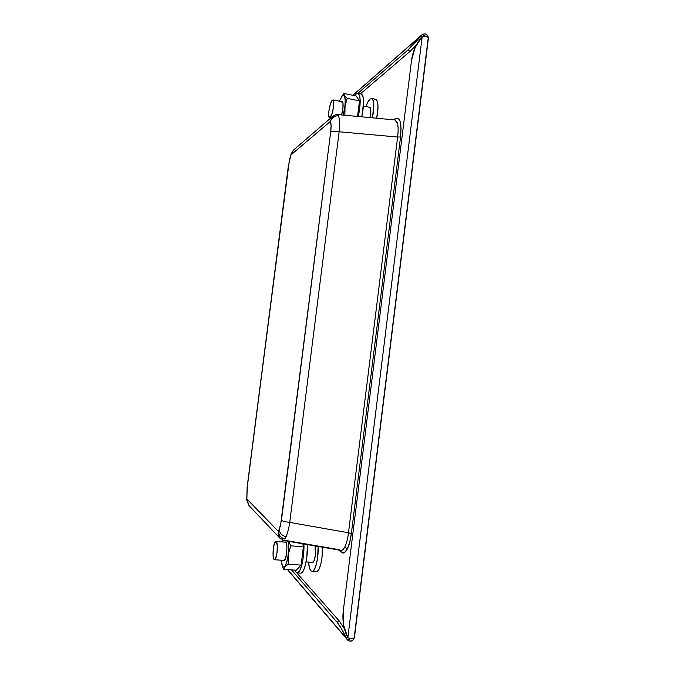 <?xml version="1.0" encoding="UTF-8"?>
<svg xmlns="http://www.w3.org/2000/svg" width="675" height="675" viewBox="0 0 675 675"><rect width="100%" height="100%" fill="white"/><g stroke="black" fill="none" stroke-linecap="round" stroke-linejoin="round"><path stroke-width="1.01" d="M340.732 550.353C342.124 550.597 343.491 549.458 344.832 546.936C346.537 543.552 347.752 538.827 348.486 532.778L351.363 533.486C350.485 540.202 349.093 545.451 347.186 549.214L344.832 546.936C346.537 543.544 347.752 538.827 348.486 532.778L289.735 522.391C285.474 521.91 282.715 521.227 281.45 520.332L279.222 529.883C279.796 533.436 282.091 535.714 286.099 536.709C287.575 533.242 288.79 528.474 289.735 522.391L339.137 131.768L397.617 137.042L348.486 532.778L289.735 522.391L339.137 131.768C334.96 131.153 332.142 131.254 330.674 132.081L280.496 525.758L278.404 531.428L246.873 499.002L247.21 487.569L288.453 166.033L290.343 156.305L291.009 154.845L330.421 121.416L331.079 125.516L330.674 132.081L281.45 520.332C282.715 521.227 285.474 521.91 289.735 522.391C288.79 528.474 287.575 533.242 286.099 536.709L284.867 539.013C280.935 537.924 278.775 535.402 278.404 531.428L246.873 499.002L248.923 505.465L250.18 506.815M250.197 506.832L248.788 505.28L246.873 499.002L246.822 500.639L247.109 487.401L289.238 161.317L291.009 154.845L330.421 121.399C331.762 117.636 334.437 115.737 338.445 115.72L338.023 114.607L338.445 115.72C339.635 118.564 339.863 123.913 339.137 131.768L397.617 137.042C398.343 130.722 398.284 126.124 397.432 123.247L394.808 119.922L338.023 114.607C336.53 115.028 337.728 113.248 332.176 116.767L330.421 121.416C331.206 123.339 331.29 126.892 330.674 132.081C332.142 131.254 334.96 131.153 339.137 131.768C339.863 123.913 339.635 118.564 338.445 115.72C334.42 115.712 331.746 117.61 330.421 121.416M397.238 122.622C398.284 125.879 398.41 130.688 397.617 137.042L400.545 136.949L351.363 533.486L348.486 532.778L397.617 137.042L400.545 136.949C401.802 122.732 400.081 116.598 395.381 118.53L394.698 119.905L395.381 118.53L393.525 119.796L395.381 118.53L398.225 118.235L400.233 121.593L401.051 128.166L400.545 136.949L351.363 533.486L349.667 542.472L347.186 549.214L344.284 552.707L341.449 552.352L338.707 549.998L341.449 552.352L340.791 550.37L341.449 552.352C343.313 553.846 345.229 552.791 347.186 549.214L344.832 546.936C343.507 549.416 342.157 550.555 340.791 550.353M339.626 549.788L284.318 540.202M280.42 538.734L279.501 537.739M279.442 537.654L278.404 531.428C277.906 534.296 278.345 536.49 279.695 537.992L280.555 538.852M294.916 148.854L293.6 149.985L291.009 154.845L293.389 150.204L294.907 148.863M332.893 116.125L332.176 116.767M291.305 153.453L291.009 154.845L291.305 153.453M286.099 536.709C282.091 535.714 279.796 533.436 279.222 529.883L278.404 531.428C278.758 535.418 280.91 537.95 284.867 539.013L286.099 536.709M340.833 550.37L284.124 540.548L279.695 537.992M329.324 117.661C327.392 116.691 329.873 102.06 332.311 100.17L330.337 104.228L328.885 110.928L328.784 116.421L330.1 117.534L332.092 113.535L333.577 106.726L333.661 101.174L332.311 100.17M365.782 106.92C367.208 102.904 368.66 100.263 370.128 98.997L367.926 101.942L365.909 106.557M376.177 99.487L377.502 101.832L378.008 106.549L376.709 118.226C378.557 108.228 378.405 102.001 376.27 99.546M372.119 98.702C374.254 101.233 374.355 107.612 372.423 117.821L373.815 105.705L373.334 100.98L372.026 98.643L370.128 98.997M369.622 107.308L370.634 108.624L370.052 117.602M333.146 100.001C335.087 101.005 332.505 115.881 330.1 117.534M370.043 117.602C371.14 112.219 371.132 108.835 370.01 107.443M350.848 638.575L349.81 638.407M354.038 638.331C353.287 640.221 351.953 641.191 350.055 641.25L352.797 640.229L354.046 638.331M347.718 640.145L350.882 638.575L347.718 640.145L350.055 641.25L347.718 640.145L287.677 569.641L346.798 638.752L341.314 628.501L337.027 622.181L291.499 569.886L337.027 622.181C339.491 625.101 342.748 630.627 346.798 638.752M339.289 621.076L296.713 572.788L339.289 621.076L337.027 622.181L339.289 621.076L344.419 628.763L339.289 621.076M295.431 571.337L294.325 570.071L295.431 571.337M428.169 37.311L427.469 35.488L425.115 33.834L422.651 34.248L424.853 36.155L422.651 34.248L425.115 33.834C426.794 34.332 427.807 35.48 428.161 37.294M352.898 95.293L422.651 34.248L408.088 49.832L357.843 93.336L408.088 49.832L409.97 51.443L416.34 45.048L409.97 51.443L360.408 93.859L409.97 51.443L408.088 49.832C411.193 47.09 415.648 42.272 421.436 35.362L352.898 95.293M354.215 637.538L428.169 38.34M350.865 638.575L349.768 638.398M428.439 37.859L426.043 36.349L422.221 36.273C416.332 43.386 412.771 51.376 411.548 60.235L415.125 47.596L422.221 36.273L347.836 637.816L343.592 624.94L343.221 611.373L411.548 60.235L343.221 611.373C342.2 620.646 343.735 629.463 347.836 637.816L351.65 638.634L354.375 637.985M428.414 38.019L428.127 37.26L426.043 36.349L422.221 36.273L347.836 637.816L351.65 638.634L354.392 637.85M341.567 102.035L342.225 101.782C343.457 100.912 343.541 109.038 341.558 114.936L342.917 108.591L342.976 103.047L342.09 101.756M343.988 93.471L356.054 95.943L359.497 100.862L357.539 116.429L359.497 100.862L347.237 98.373L344.815 106.734L347.237 98.373L344.334 95.707C345.279 97.529 345.448 101.199 344.815 106.734L343.254 115.096L344.756 107.258L344.874 115.248L345.17 99.816L343.988 93.471L356.054 95.943L359.497 100.862L347.237 98.373L344.233 95.555L342.385 95.546L339.339 101.199L342.124 95.808L344.233 95.555L343.988 93.471L342.107 95.833M358.45 93.589C360.796 96.711 360.754 104.347 358.315 116.505L360.197 101.453L359.716 96.128L358.341 93.521L356.299 93.96L354.873 95.698M361.192 94.019L363.091 96.82L363.589 102.136L361.792 116.834C364.154 104.844 364.163 97.327 361.8 94.281M274.025 559.474L275.67 558.394L277.028 552.623L277.29 545.594L276.303 541.502L285.879 542.211L276.303 541.502L274.674 542.692L273.341 548.395L273.071 555.314L274.025 559.474C271.949 557.474 273.451 541.553 275.721 541.299M310.93 570.983C309.698 569.557 308.888 566.587 308.509 562.072L309.454 567.894L310.93 570.983L312.778 571.379L314.702 568.974L316.406 564.097L317.621 557.499L318.102 546.429C318.676 557.331 315.579 570.999 312.466 571.506M316.769 571.784C319.874 571.278 322.962 558.031 322.448 547.189L321.967 557.803L320.752 564.393L319.03 569.261L317.073 571.658L316.204 571.835M312.787 562.326C314.913 562.115 316.541 550.454 315.082 545.906L315.368 555.322L313.926 561.026L312.441 562.342M276.303 541.502C278.412 543.223 276.952 559.423 274.657 559.718M284.681 566.781L282.757 566.865L283.804 569.379L284.749 566.696L288.394 564.241L301.084 565.093L296.308 570.206L283.804 569.379L296.308 570.206L301.084 565.093L288.394 564.241L288.217 554.664L290.723 545.822L288.689 541.342L290.723 545.822L303.396 546.742L290.723 545.822L288.217 554.664L288.461 541.299L288.149 555.204C287.339 560.992 286.208 564.823 284.749 566.696L286.698 562.427L288.149 555.204L288.394 564.241L284.749 566.696L283.804 569.379L282.757 566.865L284.681 566.781M285.306 541.974L285.879 542.211C288.039 540.785 286.487 562.503 284.065 560.402L283.61 560.132M302.797 543.78L303.396 546.742L301.084 565.093L303.396 546.742L302.797 543.78M281.34 562.705L282.757 566.865L281.036 560.191L281.34 562.705M283.804 569.379L282.791 567.346M282.859 540.211L282.445 541.763L282.859 540.211M276.007 541.291L285.879 542.211L286.926 546.294L286.689 553.306L285.314 559.052L283.956 560.393M294.907 570.113L296.047 572.257L298.004 572.712L300.088 570.004L301.953 564.486L303.311 557.018L303.902 543.974C304.526 556.318 301.067 572.265 297.7 572.847M301.168 573.075C304.543 572.493 307.994 556.892 307.412 544.582L306.821 557.263L305.463 564.722L303.581 570.232L301.48 572.94L300.569 573.134M291.144 153.875L288.318 166.227L247.109 487.409L246.755 500.124M279.534 537.789L249.033 505.609M293.6 149.985L332.083 116.859M293.389 150.204L291.161 153.824M248.788 505.28L246.755 500.192M329.636 117.779L330.767 117.998M371.68 98.491L375.773 99.326M333.096 99.934L342.225 101.782M363.437 106.059L369.773 107.342M347.448 639.807L287.466 569.624M421.892 34.872L352.831 95.276M354.383 637.892L428.423 37.96M357.978 93.361L361.268 94.036M312.095 571.565L316.297 571.843M274.615 559.752L284.226 560.41M306.087 561.904L312.559 562.351M282.319 566.182L282.825 567.422M297.295 572.923L300.662 573.142"/></g></svg>
